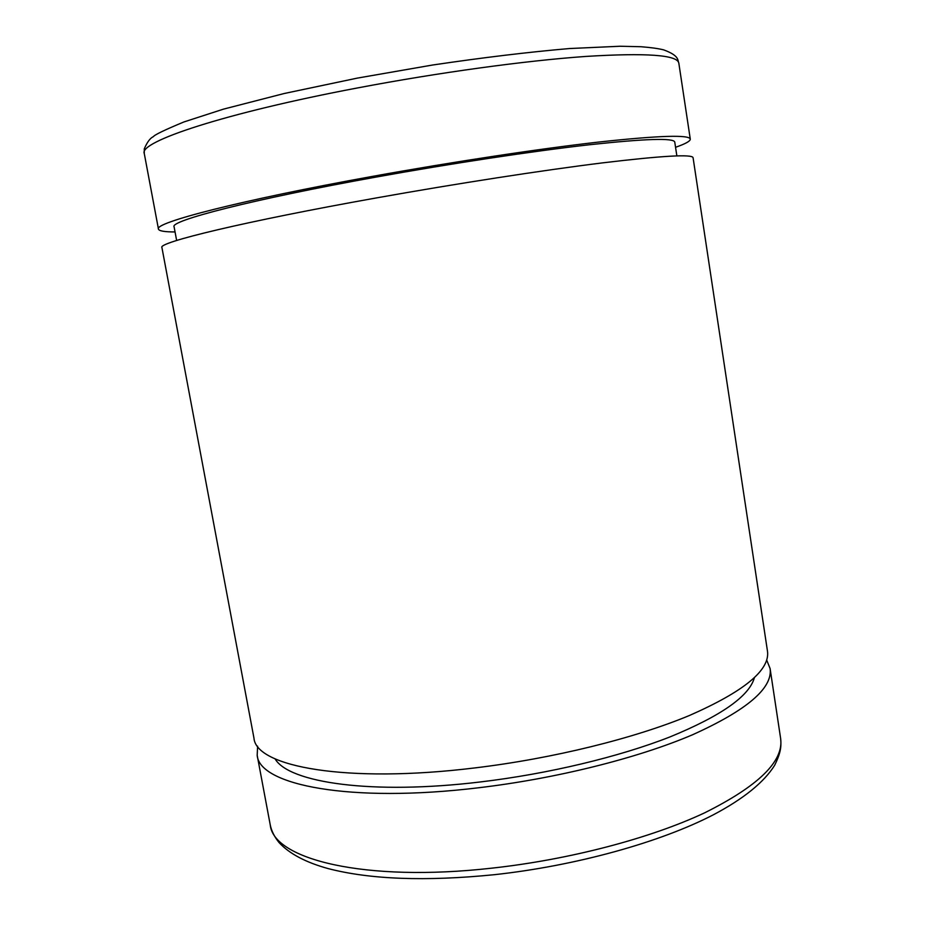 <?xml version="1.0" encoding="UTF-8"?>
<svg xmlns="http://www.w3.org/2000/svg" width="925" height="925" viewBox="0 0 925 925"><rect width="100%" height="100%" fill="white"/><g stroke="black" fill="none" stroke-linecap="round" stroke-linejoin="round"><path stroke-width="1.39" d="M766.698 660.068L770.097 668.555C772.837 688.142 746.949 710.227 692.42 734.82C637.857 758.118 556.179 778.63 478.017 787.834C350.101 803.27 259.301 785.071 257.185 755.309L257.613 746.174M754.372 677.782C749.204 696.247 721.049 715.973 669.885 736.959C619.091 756.881 548.155 773.913 480.283 781.96C371.966 795.061 288.808 782.735 275.072 758.847M376.244 197.95C244.2 221.48 157.308 242.616 161.921 247.553L253.959 738.092C255.843 766.721 346.528 783.648 474.594 767.947C552.838 758.581 634.666 738.3 689.391 715.511C744.082 691.484 770.12 670.058 767.484 651.235L693.079 157.713C692.362 154.024 662.231 155.735 602.684 162.858C543.287 170.212 456.823 183.543 376.244 197.95M676.857 155.886L674.764 142.092C673.874 137.79 645.292 138.692 589.005 144.797C532.962 151.157 451.747 163.39 376.059 177.08C251.889 199.453 169.552 220.844 174.085 226.775L176.64 240.488M675.551 147.295C685.448 143.849 690.362 141.132 690.281 139.143C689.437 134.576 659.143 135.524 599.4 141.976C539.83 148.717 453.192 161.782 372.521 176.374C240.327 200.216 153.585 222.856 158.452 229.099C159.031 230.996 164.569 231.944 175.045 231.944M491.88 868.147C364.519 882.543 273.233 859.209 270.239 824.88C271.418 830.847 274.367 836.743 279.061 842.571C289.363 853.717 305.701 862.389 328.097 868.575C370.185 879.49 425.569 881.537 494.251 874.703C576.032 865.8 660.67 842.212 713.776 814.578C743.7 798.691 763.981 782.284 774.618 765.345C780.943 752.522 781.382 746.521 780.642 738.555C783.845 761.206 758.523 785.961 704.653 812.821C650.737 838.189 569.707 859.637 491.88 868.147M144.277 153.538L144.277 148.844C147.156 142.149 150.162 138.091 153.319 136.692C154.51 134.842 164.719 129.928 183.925 121.95L223.434 109.15L284.264 93.494L357.351 78.105L432.472 65.039C482.757 57.581 528.464 52.078 569.615 48.528L620.074 46.25L640.909 46.724C650.703 47.476 658.276 48.528 663.618 49.857C679.725 55.743 677.424 60.241 678.823 63.131C677.435 54.945 646.494 52.713 585.976 56.425C525.666 60.657 438.288 72.578 357.27 87.991C224.463 113.093 138.368 141.918 144.277 153.538L158.452 229.099M257.185 755.309L270.239 824.88M678.823 63.131L690.281 139.143M770.097 668.555L780.642 738.555"/></g></svg>
